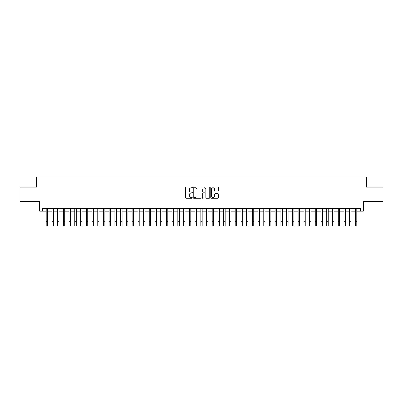 <?xml version="1.0" encoding="UTF-8"?>
<svg xmlns="http://www.w3.org/2000/svg" width="403" height="403" viewBox="0 0 403 403"><rect width="100%" height="100%" fill="white"/><g stroke="black" fill="none" stroke-linecap="round" stroke-linejoin="round"><path stroke-width="0.6" d="M192.342 187.415A0.393 0.393 0 0 0 191.944 187.022L185.974 187.022A0.564 0.564 0 0 0 185.415 187.581L185.415 197.697A0.564 0.564 0 0 0 185.974 198.261L191.944 198.261A0.393 0.393 0 0 0 192.342 197.868A0.393 0.393 0 0 0 191.944 197.475L191.173 197.475A1.798 1.798 0 0 1 189.375 195.677L189.375 194.83A1.798 1.798 0 0 1 191.173 193.032L191.944 193.032A0.393 0.393 0 0 0 192.342 192.639A0.393 0.393 0 0 0 191.944 192.246L191.173 192.246A1.798 1.798 0 0 1 189.375 190.448L189.375 189.606A1.798 1.798 0 0 1 191.173 187.808L191.944 187.808A0.393 0.393 0 0 0 192.342 187.415M217.922 190.982A0.564 0.564 0 0 0 218.486 190.423L218.486 187.581A0.564 0.564 0 0 0 217.922 187.022L211.293 187.022A0.564 0.564 0 0 0 210.729 187.581L210.729 197.697A0.564 0.564 0 0 0 211.293 198.261L217.922 198.261A0.564 0.564 0 0 0 218.486 197.697L218.486 194.271A0.564 0.564 0 0 0 217.922 193.707L215.086 193.707A0.564 0.564 0 0 0 214.522 194.271L214.522 195.969A1.501 1.501 0 0 1 213.021 197.475A1.501 1.501 0 0 1 211.52 195.969L211.52 189.309A1.501 1.501 0 0 1 213.021 187.808A1.501 1.501 0 0 1 214.522 189.309L214.522 190.423A0.564 0.564 0 0 0 215.086 190.982L217.922 190.982M42.622 211.248L42.622 208.386L360.378 208.386L360.378 211.248L363.239 211.248L363.239 201.515L382.85 201.515L382.85 187.199L366.387 187.199L366.387 176.897L36.613 176.897L36.613 187.199L20.15 187.199L20.15 201.515L39.761 201.515L39.761 211.248L46.199 211.248M201.006 187.581A0.564 0.564 0 0 0 200.447 187.022L193.813 187.022A0.564 0.564 0 0 0 193.254 187.581L193.254 197.697A0.564 0.564 0 0 0 193.813 198.261L200.447 198.261A0.564 0.564 0 0 0 201.006 197.697L201.006 187.581M202.553 187.022L209.187 187.022A0.564 0.564 0 0 1 209.746 187.581L209.746 197.697A0.564 0.564 0 0 1 209.187 198.261L206.346 198.261A0.564 0.564 0 0 1 205.787 197.697L205.787 193.596A0.564 0.564 0 0 0 205.223 193.032L203.339 193.032A0.564 0.564 0 0 0 202.78 193.596L202.78 197.868A0.393 0.393 0 0 1 202.387 198.261A0.393 0.393 0 0 1 201.994 197.868L201.994 187.581A0.564 0.564 0 0 1 202.553 187.022M47.63 211.248L51.927 211.248M53.357 211.248L57.649 211.248M59.08 211.248L63.377 211.248M64.807 211.248L69.099 211.248M70.535 211.248L74.827 211.248M76.258 211.248L80.555 211.248M81.985 211.248L86.277 211.248M87.708 211.248L92.005 211.248M93.436 211.248L97.728 211.248M99.158 211.248L103.455 211.248M104.886 211.248L109.178 211.248M110.608 211.248L114.905 211.248M116.336 211.248L120.628 211.248M122.059 211.248L126.356 211.248M127.786 211.248L132.078 211.248M133.514 211.248L137.806 211.248M139.237 211.248L143.533 211.248M144.964 211.248L149.256 211.248M150.687 211.248L154.984 211.248M156.414 211.248L160.706 211.248M162.137 211.248L166.434 211.248M167.865 211.248L172.157 211.248M173.587 211.248L177.884 211.248M179.315 211.248L183.607 211.248M185.037 211.248L189.334 211.248M190.765 211.248L195.057 211.248M196.493 211.248L200.785 211.248M202.215 211.248L206.507 211.248M207.943 211.248L212.235 211.248M213.666 211.248L217.963 211.248M219.393 211.248L223.685 211.248M225.116 211.248L229.413 211.248M230.843 211.248L235.135 211.248M236.566 211.248L240.863 211.248M242.294 211.248L246.586 211.248M248.016 211.248L252.313 211.248M253.744 211.248L258.036 211.248M259.467 211.248L263.764 211.248M265.194 211.248L269.486 211.248M270.922 211.248L275.214 211.248M276.644 211.248L280.941 211.248M282.372 211.248L286.664 211.248M288.095 211.248L292.392 211.248M293.822 211.248L298.114 211.248M299.545 211.248L303.842 211.248M305.273 211.248L309.564 211.248M310.995 211.248L315.292 211.248M316.723 211.248L321.015 211.248M322.445 211.248L326.742 211.248M328.173 211.248L332.465 211.248M333.901 211.248L338.193 211.248M339.623 211.248L343.92 211.248M345.351 211.248L349.643 211.248M351.073 211.248L355.37 211.248M356.801 211.248L360.378 211.248M194.432 187.808A0.393 0.393 0 0 0 194.039 188.201L194.039 197.082A0.393 0.393 0 0 0 194.432 197.475L195.248 197.475A1.798 1.798 0 0 0 197.047 195.677L197.047 189.606A1.798 1.798 0 0 0 195.248 187.808L194.432 187.808M205.787 189.339A1.501 1.501 0 0 0 204.281 187.833A1.501 1.501 0 0 0 202.78 189.339L202.78 191.687A0.564 0.564 0 0 0 203.339 192.246L205.223 192.246A0.564 0.564 0 0 0 205.787 191.687L205.787 189.339M46.199 221.811L47.63 221.811L47.63 226.103L46.199 226.103L46.199 208.386M47.63 221.811L47.63 208.386M51.927 226.103L53.357 226.103L51.927 226.103L51.927 208.386M53.357 226.103L53.357 208.386M57.649 226.103L59.08 226.103L57.649 226.103L57.649 208.386M59.08 226.103L59.08 208.386M63.377 226.103L64.807 226.103L63.377 226.103L63.377 208.386M64.807 226.103L64.807 208.386M69.099 226.103L70.535 226.103L69.099 226.103L69.099 208.386M70.535 226.103L70.535 208.386M74.827 226.103L76.258 226.103L74.827 226.103L74.827 208.386M76.258 226.103L76.258 208.386M80.555 226.103L81.985 226.103L80.555 226.103L80.555 208.386M81.985 226.103L81.985 208.386M86.277 226.103L87.708 226.103L86.277 226.103L86.277 208.386M87.708 226.103L87.708 208.386M92.005 226.103L93.436 226.103L92.005 226.103L92.005 208.386M93.436 226.103L93.436 208.386M97.728 226.103L99.158 226.103L97.728 226.103L97.728 208.386M99.158 226.103L99.158 208.386M103.455 226.103L104.886 226.103L103.455 226.103L103.455 208.386M104.886 226.103L104.886 208.386M109.178 226.103L110.608 226.103L109.178 226.103L109.178 208.386M110.608 226.103L110.608 208.386M114.905 226.103L116.336 226.103L114.905 226.103L114.905 208.386M116.336 226.103L116.336 208.386M120.628 226.103L122.059 226.103L120.628 226.103L120.628 208.386M122.059 226.103L122.059 208.386M126.356 226.103L127.786 226.103L126.356 226.103L126.356 208.386M127.786 226.103L127.786 208.386M132.078 226.103L133.514 226.103L132.078 226.103L132.078 208.386M133.514 226.103L133.514 208.386M137.806 226.103L139.237 226.103L137.806 226.103L137.806 208.386M139.237 226.103L139.237 208.386M143.533 226.103L144.964 226.103L143.533 226.103L143.533 208.386M144.964 226.103L144.964 208.386M149.256 226.103L150.687 226.103L149.256 226.103L149.256 208.386M150.687 226.103L150.687 208.386M154.984 226.103L156.414 226.103L154.984 226.103L154.984 208.386M156.414 226.103L156.414 208.386M160.706 226.103L162.137 226.103L160.706 226.103L160.706 208.386M162.137 226.103L162.137 208.386M166.434 226.103L167.865 226.103L166.434 226.103L166.434 208.386M167.865 226.103L167.865 208.386M172.157 226.103L173.587 226.103L172.157 226.103L172.157 208.386M173.587 226.103L173.587 208.386M177.884 226.103L179.315 226.103L177.884 226.103L177.884 208.386M179.315 226.103L179.315 208.386M183.607 226.103L185.037 226.103L183.607 226.103L183.607 208.386M185.037 226.103L185.037 208.386M189.334 226.103L190.765 226.103L189.334 226.103L189.334 208.386M190.765 226.103L190.765 208.386M195.057 226.103L196.493 226.103L195.057 226.103L195.057 208.386M196.493 226.103L196.493 208.386M200.785 226.103L202.215 226.103L200.785 226.103L200.785 208.386M202.215 226.103L202.215 208.386M206.507 226.103L207.943 226.103L206.507 226.103L206.507 208.386M207.943 226.103L207.943 208.386M212.235 226.103L213.666 226.103L212.235 226.103L212.235 208.386M213.666 226.103L213.666 208.386M217.963 226.103L219.393 226.103L217.963 226.103L217.963 208.386M219.393 226.103L219.393 208.386M223.685 226.103L225.116 226.103L223.685 226.103L223.685 208.386M225.116 226.103L225.116 208.386M229.413 226.103L230.843 226.103L229.413 226.103L229.413 208.386M230.843 226.103L230.843 208.386M235.135 226.103L236.566 226.103L235.135 226.103L235.135 208.386M236.566 226.103L236.566 208.386M240.863 226.103L242.294 226.103L240.863 226.103L240.863 208.386M242.294 226.103L242.294 208.386M246.586 226.103L248.016 226.103L246.586 226.103L246.586 208.386M248.016 226.103L248.016 208.386M252.313 226.103L253.744 226.103L252.313 226.103L252.313 208.386M253.744 226.103L253.744 208.386M258.036 226.103L259.467 226.103L258.036 226.103L258.036 208.386M259.467 226.103L259.467 208.386M263.764 226.103L265.194 226.103L263.764 226.103L263.764 208.386M265.194 226.103L265.194 208.386M269.486 226.103L270.922 226.103L269.486 226.103L269.486 208.386M270.922 226.103L270.922 208.386M275.214 226.103L276.644 226.103L275.214 226.103L275.214 208.386M276.644 226.103L276.644 208.386M280.941 226.103L282.372 226.103L280.941 226.103L280.941 208.386M282.372 226.103L282.372 208.386M286.664 226.103L288.095 226.103L286.664 226.103L286.664 208.386M288.095 226.103L288.095 208.386M292.392 226.103L293.822 226.103L292.392 226.103L292.392 208.386M293.822 226.103L293.822 208.386M298.114 226.103L299.545 226.103L298.114 226.103L298.114 208.386M299.545 226.103L299.545 208.386M303.842 226.103L305.273 226.103L303.842 226.103L303.842 208.386M305.273 226.103L305.273 208.386M309.564 226.103L310.995 226.103L309.564 226.103L309.564 208.386M310.995 226.103L310.995 208.386M315.292 226.103L316.723 226.103L315.292 226.103L315.292 208.386M316.723 226.103L316.723 208.386M321.015 226.103L322.445 226.103L321.015 226.103L321.015 208.386M322.445 226.103L322.445 208.386M326.742 226.103L328.173 226.103L326.742 226.103L326.742 208.386M328.173 226.103L328.173 208.386M332.465 226.103L333.901 226.103L332.465 226.103L332.465 208.386M333.901 226.103L333.901 208.386M338.193 226.103L339.623 226.103L338.193 226.103L338.193 208.386M339.623 226.103L339.623 208.386M343.92 226.103L345.351 226.103L343.92 226.103L343.92 208.386M345.351 226.103L345.351 208.386M349.643 226.103L351.073 226.103L349.643 226.103L349.643 208.386M351.073 226.103L351.073 208.386M355.37 226.103L356.801 226.103L355.37 226.103L355.37 208.386M356.801 226.103L356.801 208.386M51.927 221.811L53.357 221.811M57.649 221.811L59.08 221.811M63.377 221.811L64.807 221.811M69.099 221.811L70.535 221.811M74.827 221.811L76.258 221.811M80.555 221.811L81.985 221.811M86.277 221.811L87.708 221.811M92.005 221.811L93.436 221.811M97.728 221.811L99.158 221.811M103.455 221.811L104.886 221.811M109.178 221.811L110.608 221.811M114.905 221.811L116.336 221.811M120.628 221.811L122.059 221.811M126.356 221.811L127.786 221.811M132.078 221.811L133.514 221.811M137.806 221.811L139.237 221.811M143.533 221.811L144.964 221.811M149.256 221.811L150.687 221.811M154.984 221.811L156.414 221.811M160.706 221.811L162.137 221.811M166.434 221.811L167.865 221.811M172.157 221.811L173.587 221.811M177.884 221.811L179.315 221.811M183.607 221.811L185.037 221.811M189.334 221.811L190.765 221.811M195.057 221.811L196.493 221.811M200.785 221.811L202.215 221.811M206.507 221.811L207.943 221.811M212.235 221.811L213.666 221.811M217.963 221.811L219.393 221.811M223.685 221.811L225.116 221.811M229.413 221.811L230.843 221.811M235.135 221.811L236.566 221.811M240.863 221.811L242.294 221.811M246.586 221.811L248.016 221.811M252.313 221.811L253.744 221.811M258.036 221.811L259.467 221.811M263.764 221.811L265.194 221.811M269.486 221.811L270.922 221.811M275.214 221.811L276.644 221.811M280.941 221.811L282.372 221.811M286.664 221.811L288.095 221.811M292.392 221.811L293.822 221.811M298.114 221.811L299.545 221.811M303.842 221.811L305.273 221.811M309.564 221.811L310.995 221.811M315.292 221.811L316.723 221.811M321.015 221.811L322.445 221.811M326.742 221.811L328.173 221.811M332.465 221.811L333.901 221.811M338.193 221.811L339.623 221.811M343.92 221.811L345.351 221.811M349.643 221.811L351.073 221.811M355.37 221.811L356.801 221.811"/></g></svg>
